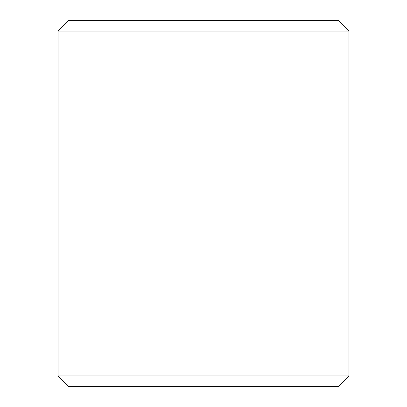 <?xml version="1.0" encoding="UTF-8"?>
<svg xmlns="http://www.w3.org/2000/svg" width="407" height="407" viewBox="0 0 407 407"><rect width="100%" height="100%" fill="white"/><g stroke="black" fill="none" stroke-linecap="round" stroke-linejoin="round"><path stroke-width="0.61" d="M348.941 375.875L338.171 386.65L68.829 386.65L58.059 375.875L348.941 375.875L348.941 31.125L58.059 31.125L68.829 20.35L338.171 20.35L348.941 31.125M58.059 375.875L58.059 31.125"/></g></svg>
